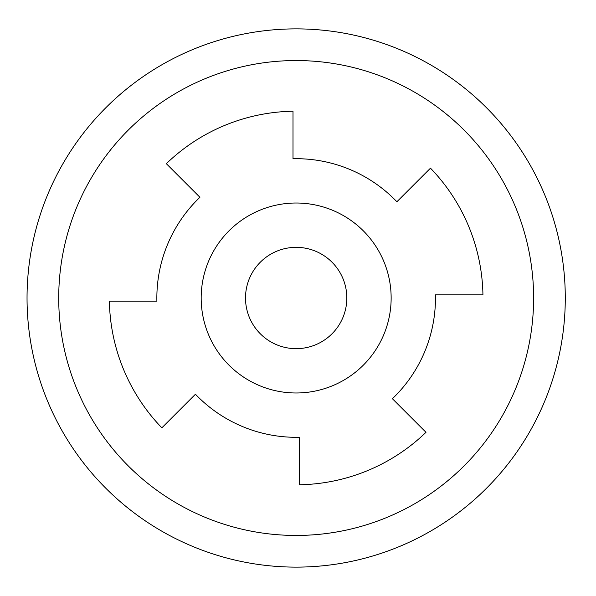 <?xml version="1.0" encoding="UTF-8"?>
<svg xmlns="http://www.w3.org/2000/svg" width="596" height="596" viewBox="0 0 596 596"><rect width="100%" height="100%" fill="white"/><g stroke="black" fill="none" stroke-linecap="round" stroke-linejoin="round"><path stroke-width="0.89" d="M533.621 298A237.461 237.461 0 0 0 177.437 92.358A237.461 237.461 0 0 0 177.437 503.642A237.461 237.461 0 0 0 533.621 298M201.18 298A94.98 94.98 0 0 1 343.654 215.745A94.98 94.98 0 0 1 343.654 380.255A94.98 94.98 0 0 1 201.18 298M245.507 298A50.66 50.66 0 0 0 321.497 341.873A50.66 50.66 0 0 0 321.497 254.127A50.66 50.66 0 0 0 245.507 298M435.438 294.834A139.308 139.308 0 0 1 392.406 398.717L425.998 432.309A186.801 186.801 0 0 1 299.334 484.772L299.334 437.27A139.308 139.308 0 0 1 195.443 394.239L161.859 427.831A186.801 186.801 0 0 1 109.388 301.166L156.89 301.166A139.308 139.308 0 0 1 199.921 197.283L166.336 163.691A186.801 186.801 0 0 1 293.001 111.229L293.001 158.73A139.308 139.308 0 0 1 396.884 201.761L430.476 168.169A186.801 186.801 0 0 1 482.939 294.834L435.438 294.834M565.284 298A269.116 269.116 0 0 0 161.605 64.934A269.116 269.116 0 0 0 161.605 531.066A269.116 269.116 0 0 0 565.284 298"/></g></svg>
